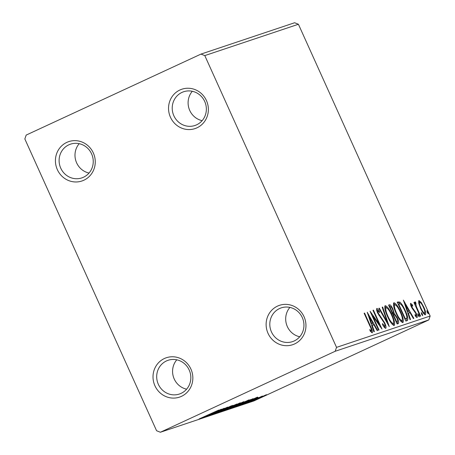 <?xml version="1.0" encoding="UTF-8"?>
<svg xmlns="http://www.w3.org/2000/svg" width="455" height="455" viewBox="0 0 455 455"><rect width="100%" height="100%" fill="white"/><g stroke="black" fill="none" stroke-linecap="round" stroke-linejoin="round"><path stroke-width="0.68" d="M196.992 127.815A20.759 19.821 -108.5 0 0 206.445 100.566A20.759 19.821 -108.5 0 0 179.913 89.993A20.759 19.821 -108.5 0 0 170.454 117.236A20.759 19.821 -108.5 0 0 196.992 127.815M181.972 92.41A17.796 16.989 71.5 0 1 183.638 91.751A17.796 16.989 71.5 0 1 205.08 102.347A17.796 16.989 71.5 0 1 196.606 124.829A17.796 16.989 71.5 0 1 194.933 125.495A17.796 16.989 71.5 0 1 173.497 114.899A17.796 16.989 71.5 0 1 181.972 92.41M83.879 180.214A20.759 19.821 -108.5 0 0 93.338 152.965A20.759 19.821 -108.5 0 0 66.8 142.392A20.759 19.821 -108.5 0 0 57.347 169.641A20.759 19.821 -108.5 0 0 83.879 180.214M68.859 144.815A17.796 16.989 71.5 0 1 70.525 144.15A17.796 16.989 71.5 0 1 91.967 154.745A17.796 16.989 71.5 0 1 83.493 177.234A17.796 16.989 71.5 0 1 81.826 177.899A17.796 16.989 71.5 0 1 60.384 167.304A17.796 16.989 71.5 0 1 68.859 144.815M181.465 396.345A20.759 19.821 -108.5 0 0 190.924 369.096A20.759 19.821 -108.5 0 0 164.386 358.523A20.759 19.821 -108.5 0 0 154.933 385.772A20.759 19.821 -108.5 0 0 181.465 396.345M166.445 360.946A17.796 16.989 71.5 0 1 168.117 360.28A17.796 16.989 71.5 0 1 189.553 370.876A17.796 16.989 71.5 0 1 181.079 393.365A17.796 16.989 71.5 0 1 179.412 394.03A17.796 16.989 71.5 0 1 157.97 383.434A17.796 16.989 71.5 0 1 166.445 360.946M294.578 343.946A20.759 19.821 -108.5 0 0 304.037 316.697A20.759 19.821 -108.5 0 0 277.499 306.118A20.759 19.821 -108.5 0 0 268.046 333.367A20.759 19.821 -108.5 0 0 294.578 343.946M279.558 308.541A17.796 16.989 71.5 0 1 281.224 307.876A17.796 16.989 71.5 0 1 302.666 318.472A17.796 16.989 71.5 0 1 294.192 340.96A17.796 16.989 71.5 0 1 292.525 341.625A17.796 16.989 71.5 0 1 271.083 331.03A17.796 16.989 71.5 0 1 279.558 308.541M24.843 138.963L156.583 430.737L160.376 432.25L335.187 351.266L336.535 347.37L204.795 55.595L201.002 54.088L26.191 135.072L24.843 138.963M201.002 54.088L294.624 22.75L298.417 24.263L204.795 55.595M418.731 303.195L418.913 300.505L421.154 302.376L423.81 307.142C425.59 311.055 426.113 313.614 425.374 314.809C423.889 314.36 422.268 312.17 420.511 308.245L418.731 303.195M420.158 316.271L413.919 302.45L414.368 302.302L415.29 304.338L415.045 301.796L415.603 302.154L416.052 303.695L415.739 303.519L416.444 306.71L420.613 316.123L420.158 316.271M410.643 303.275L412.446 304.93L412.719 306.204L411.485 304.941L411.894 306.949L416.217 313.273C417.224 315.497 417.508 316.936 417.07 317.584L415.301 316.026L414.977 314.655L416.251 315.906L415.802 313.495L411.474 307.165C410.546 305.14 410.285 303.838 410.694 303.252L410.666 303.263M407.191 320.616L405.832 321.071L397.295 302.154L399.882 302.075C401.793 303.889 403.591 306.744 405.274 310.646C407.805 316.083 408.442 319.404 407.191 320.616L407.333 320.553M397.13 323.983L388.593 305.072L389.417 304.793C390.373 304.64 391.527 306.05 392.881 309.025L394.149 313.233L397.255 317.761C398.66 320.883 399.007 322.828 398.301 323.59L397.13 323.983M389.252 326.616L378.839 308.331L379.328 308.171L387.228 322.038L382.177 307.216L382.666 307.051L389.252 326.616M379.049 330.034L378.6 330.182L370.063 311.271L379.356 324.398L372.986 310.293L373.436 310.139L381.978 329.05L372.696 315.963L379.049 330.034M369.818 325.837L364.137 313.256L364.586 313.103L370.353 325.877C372.082 329.249 372.725 331.576 372.275 332.861L370.182 331.047L369.756 329.517L371.394 330.921C371.525 329.801 371.001 328.106 369.818 325.837M336.535 347.37L430.157 316.037L298.417 24.263M367.213 312.227L377.701 330.484L377.212 330.649L373.873 324.79L372.23 325.336L374.363 331.598L373.873 331.763L367.213 312.227M385.76 328.345C384.879 328.129 383.821 326.895 382.581 324.654L382.513 323.573L384.85 326.417C385.243 325.922 385.038 324.762 384.225 322.936L377.764 313.216C376.649 310.765 376.33 309.178 376.814 308.45C377.519 308.615 378.378 309.559 379.39 311.277L379.567 312.557L377.684 310.395L378.179 312.983L384.685 322.811C385.959 325.649 386.318 327.498 385.76 328.345L385.789 328.334M387.495 316.418C385.027 311.032 384.259 307.443 385.192 305.646C387.268 306.295 389.525 309.354 391.96 314.82C394.422 320.212 395.173 323.778 394.206 325.518C392.142 324.842 389.907 321.804 387.495 316.418M396.197 313.506C393.729 308.12 392.961 304.531 393.893 302.734C395.969 303.383 398.227 306.437 400.662 311.908C403.124 317.3 403.875 320.866 402.908 322.606C400.844 321.93 398.608 318.892 396.197 313.506M403.369 300.124L413.857 318.381L413.367 318.546L410.029 312.687L408.385 313.233L410.524 319.495L410.035 319.66L403.369 300.124M418.134 315.417L417.798 313.717L418.884 315.167L419.22 316.868L418.134 315.417M421.586 314.263L421.25 312.557L422.337 314.007L422.672 315.713L421.586 314.263M427.211 312.38L426.875 310.674L427.962 312.124L428.297 313.831L427.211 312.38M266.272 394.752L252.661 401.06L266.493 394.701M247.787 402.658L262.404 396.049L247.787 402.658M258.053 397.505L244.358 403.841L258.156 397.482M234.82 407.003L253.088 398.66L234.757 406.855M243.584 401.754L224.759 410.37L243.914 401.674M216.881 413.003L233 405.297L221.267 410.979L236.827 404.017L216.881 413.003M206.678 416.422L224.224 408.232L213.731 413.47L227.602 407.106L209.607 415.443L220.066 410.217L206.661 416.37M199.193 418.913L218.747 410.069L199.068 419.01M160.376 432.25L253.998 400.912L428.809 319.928L335.187 351.266M221.375 409.187L205.33 416.871L210.005 414.568L208.362 415.114L201.502 418.151L221.375 409.187M212.684 414.403L231.658 405.689L212.548 414.499M240.035 402.885L221.153 411.633L240.342 402.811M248.737 399.968L229.855 408.721L249.044 399.899M257.536 397.084L241.491 404.768L246.166 402.465L244.523 403.011L237.664 406.048L257.536 397.084M249.511 401.731L246.508 403.119L249.556 401.72M252.957 400.576L249.96 401.964L253.008 400.565M258.588 398.694L255.585 400.082L258.633 398.682M430.157 316.037L428.809 319.928M211.66 413.777L217.069 411.189L211.66 413.777M232.42 406.651L238.21 403.733L222.984 410.785L232.42 406.651M222.694 410.7L222.984 410.785M233.972 406.19L227.056 409.363L233.938 406.116M241.122 403.733L246.911 400.821L237.436 404.978L231.686 407.873L241.122 403.733M231.396 407.788L231.686 407.873M250.062 399.826L235.758 406.451L245.387 402.339L251.149 399.524L250.04 399.774M247.816 401.674L253.23 399.086L247.816 401.674M260.618 397.528L254.277 400.315L260.618 397.528M364.159 313.302L364.586 313.103M371.235 330.995L371.547 332.565M370.222 331.098L370.973 330.745M370.438 331.365L371.394 330.921M372.236 323.175L373.271 324.989M371.758 325.558L372.23 325.336M371.098 323.619L372.804 322.913L369.306 316.777L371.547 323.334L372.804 322.913M368.84 316.993L369.306 316.777M371.075 323.55L371.547 323.334M378.782 324.66L379.356 324.398M373.009 310.338L373.436 310.139M372.27 316.162L372.696 315.963M383.974 326.821L384.85 326.417M376.552 309.303L377.502 310.481M378.867 311.521L379.39 311.277M376.842 310.782L377.684 310.395M377.747 313.182L378.179 312.983M379.015 315.588L379.55 315.338M380.289 317.345L380.96 317.033M384.259 323.01L384.685 322.811M384.793 326.445L385.049 328.066M378.867 308.382L379.328 308.171M386.767 322.254L387.228 322.038M382.194 307.273L382.666 307.051M384.765 306.17L386.403 307.58M391.527 315.019L391.96 314.82M393.603 323.323L393.626 325.473M392.005 324.079L392.386 324.011M385.999 307.625L384.788 308.319M392.284 324.062L393.313 323.585C394.11 322.191 393.507 319.319 391.505 314.968C389.571 310.628 387.768 308.171 386.09 307.58L385.01 308.08M387.518 316.458L387.944 316.259C389.867 320.57 391.658 323.01 393.313 323.585L392.346 324.034M386.09 307.58C385.339 309.036 385.959 311.931 387.944 316.259M388.661 305.225L390.35 306.715M392.455 309.224L392.881 309.025M393.001 312.79L393.12 313.711L394.149 313.233M393.12 313.711L394.178 314.695M396.828 317.96L397.255 317.761M397.448 321.605L397.539 323.841M396.277 322.089L397.221 321.719L396.39 322.1M392.238 313.142L392.887 312.841C393.564 312.63 393.421 311.425 392.449 309.212C391.647 307.438 390.959 306.602 390.384 306.704L389.918 306.858L392.654 312.921L392.983 312.801L391.954 313.279M389.491 307.057L389.918 306.858M392.227 313.12L392.654 312.921M396.328 322.14L397.221 321.719C397.949 321.514 397.812 320.246 396.805 317.909L394.576 314.769L393.529 314.86L396.703 321.89M393.103 315.059L393.529 314.86M393.467 303.257L395.105 304.668M400.229 312.107L400.662 311.908M402.305 320.411L402.328 322.561M400.707 321.162L401.088 321.099M394.701 304.714L393.49 305.407M400.986 321.145L402.015 320.673C402.811 319.279 402.209 316.407 400.207 312.05C398.273 307.716 396.47 305.254 394.792 304.668L393.712 305.168M396.22 313.546L396.646 313.347C398.569 317.658 400.36 320.098 402.015 320.673L401.048 321.122M394.792 304.668C394.041 306.124 394.661 309.019 396.646 313.347M397.152 302.336L398.853 302.552L399.882 302.075M398.853 302.552L400.076 303.775M404.842 310.845L405.274 310.646M406.759 318.233L406.605 320.809M405.007 319.239L406.878 317.931C406.901 316.111 406.213 313.734 404.819 310.793C403.443 307.591 401.987 305.305 400.451 303.946L398.62 303.946L405.405 318.978L405.888 318.818L405.001 319.228M398.193 304.145L398.62 303.946M404.978 319.177L405.405 318.978M408.397 311.072L409.432 312.886M407.919 313.455L408.385 313.233M407.253 311.516L408.965 310.81L405.468 304.674L407.703 311.231L408.965 310.81M404.995 304.89L405.468 304.674M407.231 311.447L407.703 311.231M410.501 304.264L411.183 305.083M411.906 305.18L412.446 304.93M410.746 305.282L411.485 304.941M411.462 307.148L411.894 306.949M412.076 308.393L412.566 308.166M414.488 311.47L415.102 311.186M415.79 313.472L416.217 313.273M416.035 316.009L416.279 317.215M415.472 316.271L416.251 315.906M418.168 315.497L418.884 315.167M413.942 302.501L414.368 302.302M414.863 304.537L415.29 304.338M414.88 302.49L415.603 302.154M415.142 303.798L415.739 303.519M415.95 306.937L416.444 306.71M421.62 314.342L422.337 314.007M418.52 301.113L419.647 302.217M420.539 302.66L421.154 302.376M423.383 307.341L423.81 307.142M424.64 313.091L424.742 314.689M423.599 313.575L424.606 313.108C425.118 312.158 424.708 310.219 423.366 307.301C422.058 304.361 420.829 302.66 419.681 302.2L418.628 302.689M420.534 308.302L420.966 308.103C422.263 311.038 423.48 312.704 424.606 313.108M419.681 302.2C419.191 303.206 419.618 305.174 420.966 308.103M427.245 312.454L427.962 312.124M299.731 336.774A17.796 16.989 71.5 0 1 286.644 324.83A17.796 16.989 71.5 0 1 289.903 307.409M186.618 389.179A17.796 16.989 71.5 0 1 173.531 377.229A17.796 16.989 71.5 0 1 176.79 359.814M89.032 173.048A17.796 16.989 71.5 0 1 75.945 161.098A17.796 16.989 71.5 0 1 79.204 143.683M202.145 120.649A17.796 16.989 71.5 0 1 189.058 108.7A17.796 16.989 71.5 0 1 192.317 91.284M369.921 326.076L370.353 325.877M388.633 305.157L389.417 304.793M397.334 302.251L398.182 301.858M412.941 309.77L413.658 309.44M418.082 311.675L418.515 311.476"/></g></svg>

